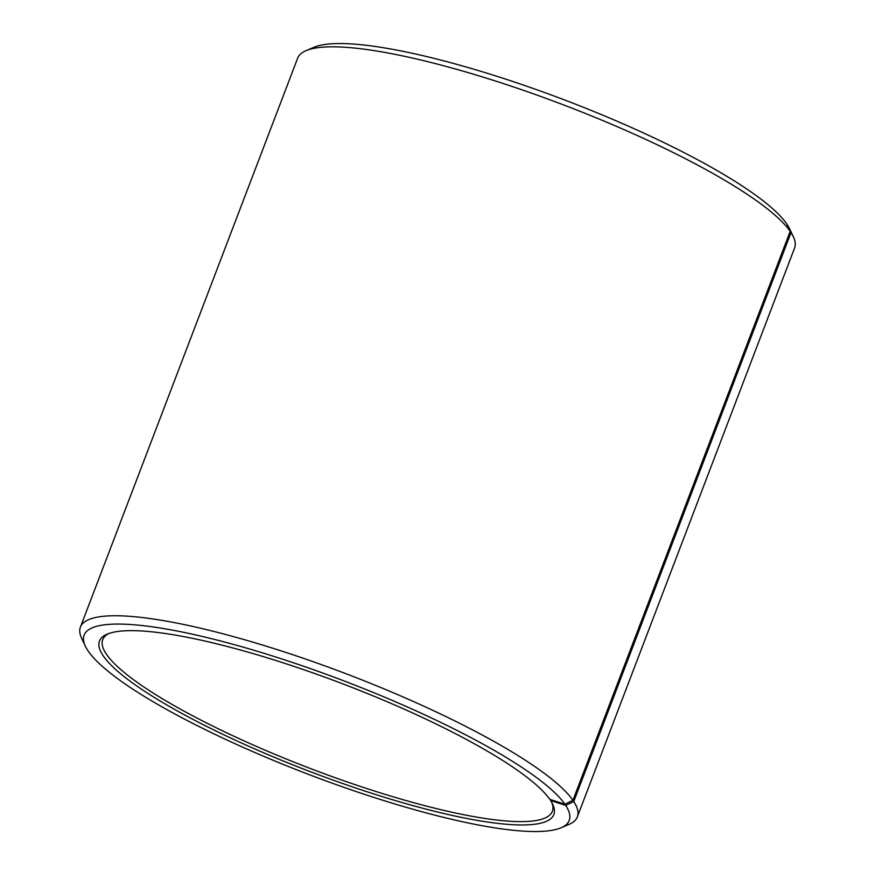 <?xml version="1.0" encoding="UTF-8"?>
<svg xmlns="http://www.w3.org/2000/svg" width="875" height="875" viewBox="0 0 875 875"><rect width="100%" height="100%" fill="white"/><g stroke="black" fill="none" stroke-linecap="round" stroke-linejoin="round"><path stroke-width="1.31" d="M551.884 802.692A240.647 46.331 20.9 0 1 552.355 811.322A240.647 46.331 20.9 0 1 311.019 768.764A240.647 46.331 20.9 0 1 102.736 639.636A240.647 46.331 20.9 0 1 108.839 633.511M787.117 224.798L787.412 224.886A259.645 49.984 20.9 0 1 789.688 228.933L793.352 236.731A265.978 51.209 20.9 0 1 794.598 247.953L577.347 816.878A265.978 51.209 20.9 0 1 568.936 824.425L561.006 827.794A259.645 49.984 20.9 0 1 308.82 774.495A259.645 49.984 20.9 0 1 85.312 646.144A259.645 49.984 20.9 0 1 287.131 660.691A259.645 49.984 20.9 0 1 564.911 804.212L549.795 799.367A243.173 46.812 20.9 0 0 334.458 680.706A243.173 46.812 20.9 0 0 107.177 634.156A243.173 46.812 20.9 0 0 309.958 771.542A243.173 46.812 20.9 0 0 552.694 804.289A243.173 46.812 20.9 0 0 550.561 800.505L550.069 799.455M85.312 646.144L81.648 638.345A265.978 51.209 20.9 0 1 80.402 627.113L297.653 58.188A265.978 51.209 20.9 0 1 306.064 50.652L313.994 47.283A259.645 49.984 20.9 0 1 556.664 96.983A259.645 49.984 20.9 0 1 786.592 223.672L790.18 231.35L572.939 800.275L564.911 804.212M787.412 224.886L791.022 232.586A265.978 51.209 20.9 0 1 793.352 236.731M306.064 50.652A265.978 51.209 20.9 0 1 554.652 101.555A265.978 51.209 20.9 0 1 790.18 231.35M791.022 232.586L573.77 801.511A265.978 51.209 20.9 0 1 577.347 816.878M80.402 627.113A265.978 51.209 20.9 0 1 312.812 661.577A265.978 51.209 20.9 0 1 572.939 800.275M573.77 801.511L565.72 805.427A259.645 49.984 20.9 0 1 561.006 827.794M565.72 805.427L550.561 800.505"/></g></svg>
